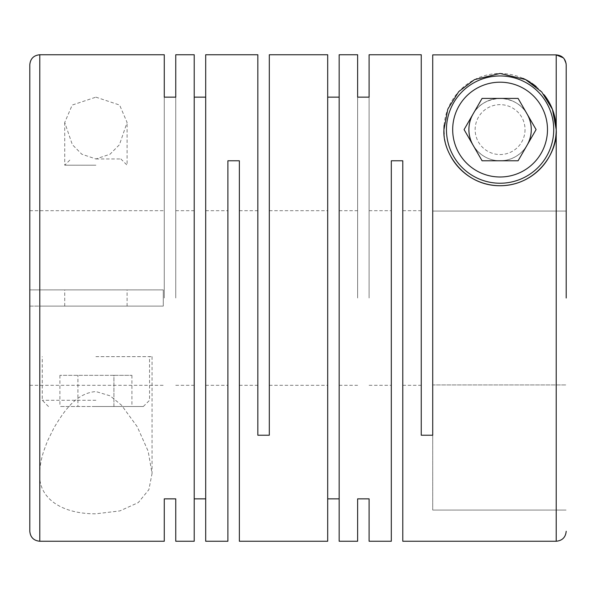 <?xml version="1.0" encoding="UTF-8"?>
<svg xmlns="http://www.w3.org/2000/svg" width="596" height="596" viewBox="0 0 596 596"><rect width="100%" height="100%" fill="white"/><g stroke="black" fill="none" stroke-linecap="round" stroke-linejoin="round"><path stroke-width="0.45" stroke-dasharray="2.98 2.23" d="M227.895 541.25L227.895 160.778L239.369 160.778L239.369 541.25M205.687 298L205.687 385.321L205.687 298M269.31 54.75L269.31 435.222L257.83 435.222L257.83 54.75M327.688 298L327.688 385.321L327.688 298M357.63 298L357.63 97.148L357.63 298M339.169 298L339.169 385.321L339.169 298M391.311 541.25L391.311 160.778L402.784 160.778L402.784 541.25M369.103 298L369.103 97.148L369.103 298M95.911 97.148L119.61 105.052L127.097 122.471L119.431 144.724L110.007 154.245L95.911 158.953L81.823 154.237L72.34 144.642L64.726 122.471L72.213 105.06L95.911 97.148M194.214 541.25L194.214 54.75M205.687 541.25L205.687 54.75M175.753 298L175.753 97.148L175.753 298M164.273 298L164.273 97.148L164.273 298M39.783 54.75L39.783 289.894L163.274 289.894L163.274 306.106L29.8 306.106L29.8 385.321L29.8 306.106L163.274 306.106L163.274 289.894L163.274 306.106L39.783 306.106L39.783 473.529C39.761 467.07 41.027 459.74 43.575 451.515L47.427 441.115L54.258 427.317C62.602 413.855 74.917 393.129 95.911 391.557L110.141 395.841L121.532 405.205L137.229 426.714L148.173 451.247L152.047 473.529L148.873 489.666L138.294 502.584L119.878 510.914L95.911 513.797C60.397 514.05 38.099 497.191 39.783 473.529L39.783 541.25M327.688 541.25L327.688 54.75M339.169 541.25L339.169 54.75M556.217 541.25L556.217 54.884L432.726 54.884L432.726 211.059L566.2 211.059L432.726 211.059L432.726 54.884L432.726 384.942L566.2 384.942L432.726 384.942L432.726 435.222L432.726 211.059L432.726 510.064L432.726 435.222L421.245 435.222L421.245 54.75M95.911 158.953L120.861 158.953L95.911 158.953M95.911 165.189L64.726 165.189L95.911 165.189M95.911 306.106L64.726 306.106L95.911 306.106M95.911 289.894L64.726 289.894L95.911 289.894M95.911 400.288L42.271 400.288L95.911 400.288M95.911 356.632L152.047 356.632L95.911 356.632M95.911 406.524L143.316 406.524L95.911 406.524M421.245 298L421.245 385.321L421.245 298M566.2 211.059L566.2 298M194.214 298L194.214 385.321L194.214 298M39.783 306.106L163.274 306.106L163.274 289.894L29.8 289.894L163.274 289.894L29.8 289.894L29.8 210.679L29.8 531.274M566.2 64.867L566.088 63.399M564.226 58.907L563.287 57.819M451.016 156.852A56.136 56.136 0 0 1 444.139 134.182M531.274 129.593A31.186 31.186 0 0 1 500.089 160.778A31.186 31.186 0 0 1 468.903 129.593A31.186 31.186 0 0 1 500.089 98.407A31.186 31.186 0 0 1 531.274 129.593C531.99 143.137 520.107 160.637 499.85 160.778C479.676 160.6 467.979 142.168 468.896 129.593A31.186 31.186 0 0 1 500.089 98.407A31.186 31.186 0 0 1 531.274 129.593A31.186 31.186 0 0 1 500.089 160.778A31.186 31.186 0 0 1 468.903 129.593C469.521 114.283 478.446 99.875 500.357 98.407C522.029 99.875 530.872 115.266 531.274 129.593M446.449 129.593A53.64 53.64 0 0 1 500.089 75.953A53.64 53.64 0 0 1 553.729 129.593A53.64 53.64 0 0 1 500.089 183.233A53.64 53.64 0 0 1 446.449 129.593M527.095 114A31.186 31.186 0 0 0 473.075 114M525.031 129.593A24.95 24.95 0 0 1 500.089 154.543A24.95 24.95 0 0 1 475.139 129.593A24.95 24.95 0 0 1 500.089 104.65A24.95 24.95 0 0 1 525.031 129.593M482.082 160.778L518.088 160.778L536.095 129.593L518.088 98.407L482.082 98.407L464.075 129.593L482.082 160.778M473.075 145.186A31.186 31.186 0 0 0 527.095 145.186M444.109 125.361A56.136 56.136 0 0 1 523.146 78.419M530.291 82.278A56.136 56.136 0 0 1 531.736 83.231M536.236 86.651A56.136 56.136 0 0 1 544.17 94.846M29.8 64.726L29.8 289.894L39.783 289.894M227.895 298L227.895 210.679L227.895 298M257.83 298L257.83 210.679L257.83 298M391.311 298L391.311 210.679L391.311 298M113.918 375.338L59.905 375.338L131.925 375.338L113.918 375.338L113.918 406.524L131.925 406.524L59.905 406.524L77.912 406.524L77.912 375.338L77.912 406.524L113.918 406.524L113.918 375.338M131.925 375.338L131.925 406.524M59.905 375.338L59.905 406.524M432.726 510.064L566.2 510.064L432.726 510.064M205.687 385.321L227.895 385.321M239.369 385.321L257.83 385.321M269.31 385.321L327.688 385.321M339.169 385.321L357.63 385.321M369.103 385.321L391.311 385.321M120.861 158.953L127.097 165.189L127.097 122.471M64.726 306.106L64.726 289.894M48.514 406.524L42.271 400.288L42.271 356.632M143.316 406.524L149.551 400.288L149.551 356.632M402.784 385.321L421.245 385.321M175.753 385.321L194.214 385.321M29.8 385.321L164.273 385.321M152.047 356.632L152.047 473.529M64.726 122.471L64.726 165.189L70.969 158.953M39.783 356.632L39.783 473.529M29.8 210.679L164.273 210.679M175.753 210.679L194.214 210.679M402.784 210.679L421.245 210.679M127.097 306.106L127.097 289.894M369.103 210.679L391.311 210.679M339.169 210.679L357.63 210.679M269.31 210.679L327.688 210.679M239.369 210.679L257.83 210.679M205.687 210.679L227.895 210.679"/><path stroke-width="0.89" d="M175.753 54.75L175.753 97.148L175.753 54.75L194.214 54.75L194.214 541.25L175.753 541.25L175.753 498.852L175.753 541.25M194.214 97.148L205.687 97.148M205.687 54.75L205.687 541.25L227.895 541.25L227.895 160.778L239.369 160.778L239.369 541.25L327.688 541.25L327.688 54.75L269.31 54.75L269.31 435.222L257.83 435.222L257.83 54.75L205.687 54.75M164.273 97.148L164.273 54.75L164.273 97.148L175.753 97.148M164.273 498.852L164.273 541.25L164.273 498.852L175.753 498.852M194.214 498.852L205.687 498.852M327.688 97.148L339.169 97.148M357.63 54.75L357.63 97.148L357.63 54.75L339.169 54.75L339.169 541.25L357.63 541.25L357.63 498.852L357.63 541.25M544.17 94.846A56.136 56.136 0 0 1 556.217 129.593L552.425 109.306L541.727 91.955L525.538 79.559L500.029 73.457L474.446 79.655L458.756 91.605L447.827 109.098L443.953 129.593C442.217 152.569 464.038 185.684 499.664 185.728C535.342 186.041 557.908 153.537 556.217 129.593L556.217 541.25L402.784 541.25L402.784 160.778L391.311 160.778L391.311 541.25L369.103 541.25L369.103 498.852L369.103 541.25M369.103 54.75L369.103 97.148L369.103 54.75L421.245 54.75L421.245 435.222L432.726 435.222L432.726 54.884L556.217 54.884C562.274 55.458 565.597 58.788 566.2 64.867L566.2 298M357.63 97.148L369.103 97.148M357.63 498.852L369.103 498.852M327.688 498.852L339.169 498.852M566.088 63.399L564.226 58.907M563.287 57.819L556.217 54.884L556.217 129.593A56.136 56.136 0 0 1 451.016 156.852M444.139 134.182A56.136 56.136 0 0 1 444.109 125.361M547.486 129.593A47.404 47.404 0 0 1 500.089 176.997A47.404 47.404 0 0 1 452.684 129.593A47.404 47.404 0 0 1 500.089 82.196A47.404 47.404 0 0 1 547.486 129.593M553.729 129.593A53.64 53.64 0 0 1 500.089 183.233A53.64 53.64 0 0 1 446.449 129.593A53.64 53.64 0 0 1 500.089 75.953A53.64 53.64 0 0 1 553.729 129.593M527.095 145.186A31.186 31.186 0 0 0 527.095 114M473.075 114A31.186 31.186 0 0 0 473.075 145.186M464.075 129.593L482.082 160.778L518.088 160.778L536.095 129.593L518.088 98.407L482.082 98.407L464.075 129.593M523.146 78.419A56.136 56.136 0 0 1 530.291 82.278M531.736 83.231A56.136 56.136 0 0 1 536.236 86.651M566.2 211.059L566.2 64.867M39.783 54.75L39.783 541.25C33.719 540.661 30.389 537.331 29.8 531.274L29.8 64.726C30.389 58.669 33.719 55.339 39.783 54.75L164.273 54.75M39.783 541.25L164.273 541.25M556.217 541.25C562.281 540.661 565.611 537.331 566.2 531.274"/></g></svg>
